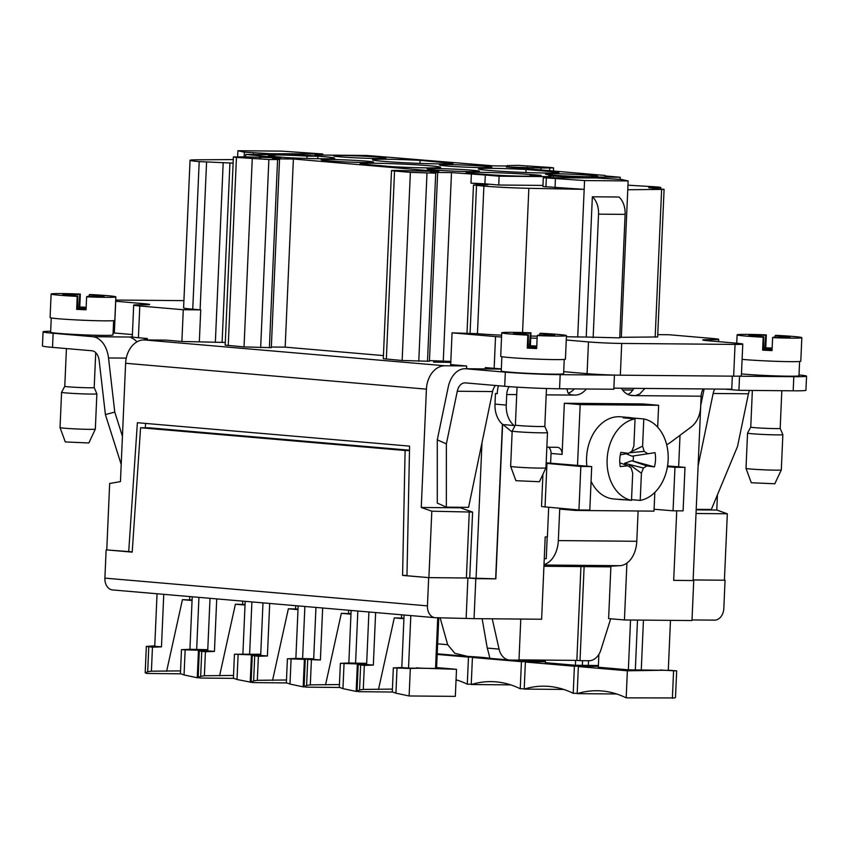<?xml version="1.0" encoding="UTF-8"?>
<svg xmlns="http://www.w3.org/2000/svg" width="849" height="849" viewBox="0 0 849 849"><rect width="100%" height="100%" fill="white"/><g stroke="black" fill="none" stroke-linecap="round" stroke-linejoin="round"><path stroke-width="1.27" d="M147.238 339.94L147.302 338.507L138.408 337.743A23.56 0.902 2.5 0 1 132.317 336.894L130.109 336.979L132.274 338.242A25.916 17.426 90.5 0 1 136.976 341.85M476.045 578.657L468.234 578.02L495.848 578.838L476.045 578.657L481.977 442.753M495.657 578.827L502.406 424.203A23.56 17.415 -85.1 0 1 494.999 404.113L495.455 393.543L497.238 393.692A25.916 17.426 90.5 0 1 498.448 385.733M497.249 393.554L495.455 393.543M574.317 388.895A21.204 15.675 -85.1 0 1 568.321 393.246M485.204 368.912L485.257 367.575L494.15 368.339A23.56 0.902 -177.5 0 0 501.334 368.859M701.189 395.199L693.102 580.546L673.681 580.376L693.739 580.567L691.988 620.545L624.429 619.961L608.616 618.603L610.909 566.187L612.044 566.028M693.102 580.514L693.739 580.567M623.336 390.911L623.378 389.956L632.94 390.041L623.569 389.967L623.516 391.124M542.925 474.304L541.524 506.386A15.314 0.584 2.5 0 0 545.047 506.917L578.944 509.962L589.811 510.09L591.711 466.579L580.843 466.451L546.947 463.405L545.047 506.917M546.14 463.331A15.314 0.584 2.5 0 0 546.947 463.405M626.912 563.089L624.429 619.961M680.017 435.293L678.648 466.833M676.727 510.833L673.681 580.398M667.441 466.685L674.955 467.3L673.055 510.811L683.095 510.865L684.994 467.353L674.955 467.3M667.569 465.921L684.994 467.353M546.162 462.822L591.711 466.579M546.852 447.02A47.12 34.82 94.9 0 0 547.976 447.147A47.12 34.82 94.9 0 0 549.961 447.243L557.177 447.306A7.068 5.221 -85.1 0 1 557.475 447.317A7.068 5.221 -85.1 0 1 562.102 454.406L564.33 403.254L580.175 404.612L577.522 465.305M548.518 447.19A7.068 5.221 -85.1 0 1 551.033 453.451L550.619 462.854M571.664 395.008L574.943 395.103L570.602 394.732M502.406 424.203L502.608 424.224A23.56 17.415 94.9 0 0 503.022 424.574L512.138 432.014M502.608 424.224L495.848 578.838M475.801 578.668L474.06 618.645L541.62 619.239L545.207 536.918L547.393 536.939L548.687 507.235M631.125 395.464L635.307 395.634L629.799 395.156M657.678 427.174L658.633 405.291L642.789 403.933L564.33 403.254M575.59 509.655L575.548 510.451L654.006 511.13L654.823 492.42M543.986 565.02L619.791 565.689A25.916 17.426 -89.5 0 0 636.792 541.28L638.119 510.992M619.791 565.689L612.044 566.134M544.262 558.663L546.247 558.684L547.191 536.939M544.007 564.574A25.916 17.426 -89.5 0 0 558.334 540.59L636.792 541.28M575.548 510.451L559.714 509.082L558.334 540.59M632.908 395.613A21.204 15.675 -85.1 0 1 632.017 395.57A21.204 15.675 -85.1 0 1 621.383 388.226M519.004 659.875L576.853 660.384L580.949 566.591M693.124 579.952L725.057 580.228L693.124 579.931M409.494 450.203L149.297 427.822L140.584 427.747L132.211 552.147L106.762 549.908M145.625 423.428L145.328 427.79M409.494 450.543L405.1 450.501L402.585 575.399L406.979 575.442M132.232 551.839L106.762 549.929L109.659 483.484L120.452 481.606L125.62 363.276A23.56 17.415 -85.1 0 1 144.086 339.918L444.887 365.781A23.56 17.415 94.9 0 0 426.421 389.15L125.62 363.276M542.957 185.411L498.734 185.029L484.906 183.83L485.288 175.011L451.498 172.602L430.57 172.411L435.707 173.196L410.364 172.358L394.552 170.999L391.506 170.564L395.369 170.394L438.848 171.509L293.383 158.996L272.465 158.816L279.523 159.506L268.878 159.516L236.447 157.405L233.39 156.959L245.977 156.874L280.743 157.914L245.754 154.412L297.596 154.868A44.764 1.719 -177.5 0 1 312.687 155.664L317.377 155.707A44.764 1.719 -177.5 0 1 315.064 155.059A44.764 1.719 -177.5 0 1 315.075 155.017L366.927 155.473L493.609 165.873L508.976 166.011M553.293 177.59L553.357 176.008A44.764 1.719 2.5 0 0 568.448 176.804L620.29 177.261L605.157 175.945M498.734 185.029L499.127 176.199L550.969 176.656A44.764 1.719 2.5 0 0 550.98 176.613A44.764 1.719 2.5 0 0 548.666 175.966L553.357 176.008M620.205 179.372L620.29 177.261M568.448 176.804L568.406 177.728M627.963 185.178L657.731 186.971L660.777 187.417L648.7 187.703L664.088 189.38L627.761 189.752L628.143 180.933L621.68 179.5L595.977 177.961L543.296 177.706L584.558 180.55L577.723 336.957L586.224 337.032L592.347 196.777L618.942 197.01A18.848 12.671 -89.5 0 1 625.119 214.383L619.728 337.86L586.224 337.032M471.365 174.31L470.983 183.129L487.963 184.764L473.477 185.029L483.888 186.101A35.34 1.358 -177.5 0 0 528.853 188.298L584.176 189.369L542.914 186.525L543.296 177.706M555.034 187.746L555.426 178.927M725.057 580.228L723.826 608.457A11.78 8.702 94.9 0 1 714.593 620.131L692.02 619.94M468.234 578.02L428.904 577.628L406.968 575.749L409.579 446.128L137.379 422.717L128.698 551.808M619.759 337.318L657.646 336.957L664.088 189.38M627.761 189.752L621.319 337.329M628.143 180.933L584.558 180.55M530.816 336.045L537.205 336.172M566.41 336.735L577.723 336.957M501.547 337.032A23.56 0.902 -177.5 0 1 495.54 336.586L452.061 332.85L477.446 333.689A35.34 1.358 2.5 0 0 501.632 335.185M537.12 338.252A21.204 0.817 2.5 0 0 530.721 338.114M657.742 334.644L669.118 334.739L712.598 338.486A23.56 0.902 -177.5 0 1 718.7 339.356A23.56 0.902 -177.5 0 1 710.974 339.685L709.668 339.674A21.204 0.817 2.5 0 0 702.717 339.971A21.204 0.817 2.5 0 0 708.204 340.767L736.667 343.208A23.56 0.902 -177.5 0 1 742.769 344.089A23.56 0.902 -177.5 0 1 735.043 344.418L621.712 343.431A23.56 0.902 -177.5 0 1 588.474 341.924L566.262 340.014M742.769 344.089L741.379 375.842A23.56 0.902 -177.5 0 1 738.609 376.139A23.56 0.902 -177.5 0 1 733.653 376.171L620.332 375.184A23.56 0.902 -177.5 0 1 613.519 375.056A23.56 0.902 -177.5 0 1 587.084 373.666L563.704 371.66M237.9 150.74L281.486 151.122L322.747 153.966L270.067 153.711L244.374 152.173L237.9 150.74L237.635 156.8M183.915 300.631L117.353 300.058A23.56 0.902 2.5 0 0 115.708 300.047M115.655 301.257A23.56 0.902 2.5 0 0 115.729 301.257L144.181 303.709A21.204 0.817 -177.5 0 1 149.679 304.494A21.204 0.817 -177.5 0 1 142.728 304.791L141.412 304.78A23.56 0.902 2.5 0 0 133.686 305.12A23.56 0.902 2.5 0 0 139.788 305.99L183.267 309.736L200.735 309.885L192.755 309.195A35.34 1.358 -177.5 0 1 183.607 307.89L190.049 160.302A35.34 1.358 2.5 0 0 199.197 161.618L233.125 163.125M696.191 509.867L716.779 510.047L717.437 494.818M716.779 510.047L727.328 513.772L696.031 513.496M724.42 580.207L727.328 513.772M526.03 169.471L558.833 172.294A40.349 1.549 -177.5 0 1 558.982 172.432A40.349 1.549 -177.5 0 1 518.612 172.22A40.349 1.549 -177.5 0 1 478.369 168.919A40.349 1.549 -177.5 0 1 526.03 169.471L525.902 172.517M360.178 163.931A40.349 1.549 -177.5 0 1 360.029 163.793A40.349 1.549 -177.5 0 1 400.399 164.006A40.349 1.549 -177.5 0 1 440.642 167.317A40.349 1.549 -177.5 0 1 392.981 166.754L360.178 163.931M275.002 156.269A26.213 1.008 -177.5 0 1 268.22 155.293A26.213 1.008 -177.5 0 1 307.009 156.11L317.844 156.205A40.349 1.549 -177.5 0 1 334.708 158.201A40.349 1.549 -177.5 0 1 287.047 157.649L274.991 156.609M466.112 173.047A40.349 1.549 -177.5 0 1 465.963 172.899A40.349 1.549 -177.5 0 1 495.869 172.708A40.349 1.549 -177.5 0 1 541.174 175.414L530.338 175.319A26.213 1.008 -177.5 0 1 532.45 175.807A26.213 1.008 -177.5 0 1 515.672 176.008A26.213 1.008 -177.5 0 1 486.87 174.491L466.112 173.047M364.953 162.509A26.213 1.008 -177.5 0 1 336.766 161.459A26.213 1.008 -177.5 0 1 321.187 159.856A26.213 1.008 -177.5 0 1 347.411 159.994A26.213 1.008 -177.5 0 1 373.549 162.138A26.213 1.008 -177.5 0 1 364.953 162.509M483.304 167.635A26.213 1.008 -177.5 0 1 455.106 166.584A26.213 1.008 -177.5 0 1 439.527 164.982A26.213 1.008 -177.5 0 1 465.761 165.12A26.213 1.008 -177.5 0 1 491.9 167.264A26.213 1.008 -177.5 0 1 483.304 167.635M589.238 176.741A26.213 1.008 -177.5 0 1 561.04 175.69A26.213 1.008 -177.5 0 1 545.461 174.087A26.213 1.008 -177.5 0 1 571.685 174.225A26.213 1.008 -177.5 0 1 597.834 176.38A26.213 1.008 -177.5 0 1 589.238 176.741M377.37 158.519A26.213 1.008 -177.5 0 1 349.183 157.468A26.213 1.008 -177.5 0 1 333.593 155.866A26.213 1.008 -177.5 0 1 359.827 156.004A26.213 1.008 -177.5 0 1 385.966 158.158A26.213 1.008 -177.5 0 1 377.37 158.519M470.887 171.625A26.213 1.008 -177.5 0 1 442.7 170.564A26.213 1.008 -177.5 0 1 427.111 168.962A26.213 1.008 -177.5 0 1 453.345 169.1A26.213 1.008 -177.5 0 1 479.483 171.254A26.213 1.008 -177.5 0 1 470.887 171.625M485.288 175.011L499.127 176.199M508.986 165.587L518.113 165.353L550.545 167.476L553.601 167.911L541.015 167.996L506.248 166.966L605.178 175.467M452.888 163.454L420.096 160.365L419.968 163.411M452.899 163.188A40.349 1.549 -177.5 0 1 453.048 163.326A40.349 1.549 -177.5 0 1 412.678 163.114A40.349 1.549 -177.5 0 1 372.446 159.803A40.349 1.549 -177.5 0 1 420.096 160.365M428.904 577.628L431.812 511.194L421.263 507.479L426.421 389.15M450.999 362.268L433.499 362.12L450.766 362.374M183.267 309.736L181.888 341.478L165.873 340.109L144.086 339.918M466.557 368.753L466.674 365.972L444.887 365.781M466.674 365.972L450.67 364.603L452.061 332.85M450.808 361.398L429.445 360.623M437.638 173.111L429.424 361.26L402.15 360.507L383.292 358.713L391.506 170.564M383.419 355.593L285.168 347.145L271.34 347.029M279.523 159.506L271.309 347.666L244.034 346.912L225.176 345.118L233.39 156.959M225.293 342.455L181.888 341.478M245.648 156.874L245.754 154.412M233.273 159.58L197.456 159.803A35.34 1.358 2.5 0 0 190.049 160.302M200.735 309.885L199.345 341.638M260.866 156.205L260.802 157.734M293.383 158.996L285.168 347.145M451.498 172.602L443.284 360.751M527.176 167.147L527.102 168.76M244.162 156.863L244.374 152.173M484.906 183.83L470.983 183.129M421.263 507.479L460.487 507.819L472.596 512.085L469.72 578.105M460.487 507.819L460.508 507.278M133.686 305.12L132.306 336.862A23.56 0.902 2.5 0 0 132.317 336.894M113.097 332.904A23.56 0.902 2.5 0 0 114.339 333.01L132.402 334.57M431.812 511.194L472.596 512.085M613.88 388.163L731.753 389.192L732.326 376.16M530.296 176.114L530.338 175.319M317.844 156.205L317.738 158.721M307.009 156.11L306.903 158.455M564.235 359.424L563.619 373.698A31.211 1.199 -177.5 0 1 532.376 373.539A31.211 1.199 -177.5 0 1 501.25 370.981L501.865 356.697M530.954 332.829L530.392 345.766L529.479 346.445L530.37 333.264L530.954 332.829A32.389 1.242 2.5 0 0 501.738 332.797A32.389 1.242 2.5 0 0 527.834 335.153L528.418 334.718A20.609 0.796 -177.5 0 1 523.801 334.442L524.279 334.474M528.418 334.718L528.174 347.411A14.157 0.541 2.5 0 0 536.706 347.814M552.497 335.366L552.848 334.697A20.609 0.796 -177.5 0 1 554.684 335.122A20.609 0.796 -177.5 0 1 551.935 335.376L542.607 335.302A20.609 0.796 -177.5 0 1 537.82 335.153L537.237 335.588L536.674 348.514A32.389 1.242 -177.5 0 1 527.271 348.09L527.834 335.153M530.392 345.766A32.389 1.242 -177.5 0 1 536.78 346.042M537.237 335.588A32.389 1.242 2.5 0 0 566.453 335.62A32.389 1.242 2.5 0 0 540.357 333.264L539.773 333.689A20.609 0.796 -177.5 0 1 544.389 333.975L543.795 335.015M566.453 335.62L565.434 359.138A32.389 1.242 -177.5 0 1 554.811 359.594A32.389 1.242 -177.5 0 1 526.804 358.671A32.389 1.242 -177.5 0 1 500.708 356.315L501.738 332.797M524.236 334.124L515.343 333.721A20.609 0.796 -177.5 0 1 513.507 333.328A20.609 0.796 -177.5 0 1 516.256 333.031L525.584 333.116A20.609 0.796 -177.5 0 1 530.37 333.264M528.174 347.411L527.271 348.09M516.256 333.031L516.563 333.774M543.954 334.294L552.848 334.697M539.773 333.689L539.667 335.217M536.748 346.753A14.157 0.541 2.5 0 0 534.223 346.625A14.157 0.541 2.5 0 0 529.479 346.445M525.743 334.57L525.584 333.116M525.287 334.538L525.149 333.434M546.459 388.502L544.814 426.325A14.72 0.562 -177.5 0 1 544.814 426.325A14.72 0.562 -177.5 0 1 535.39 426.442A14.72 0.562 -177.5 0 1 519.206 425.593A14.72 0.562 -177.5 0 1 515.396 425.041A14.72 0.562 -177.5 0 1 515.396 425.031L517.041 387.165M544.814 426.325L547.488 432.566A17.67 0.679 -177.5 0 1 547.488 432.576A17.67 0.679 -177.5 0 1 529.808 432.491A17.67 0.679 -177.5 0 1 512.18 431.037A17.67 0.679 -177.5 0 1 512.18 431.027A17.67 0.679 -177.5 0 1 512.202 431.005M510.663 466.292A17.67 0.679 2.5 0 0 510.642 466.313A17.67 0.679 2.5 0 0 510.642 466.324A17.67 0.679 2.5 0 0 528.258 467.767A17.67 0.679 2.5 0 0 545.939 467.873A17.67 0.679 2.5 0 0 545.949 467.863L547.488 432.576M545.939 467.873L539.444 481.723L515.905 480.693L510.642 466.324L512.18 431.037L515.396 425.041M799.609 361.472L798.983 375.757A31.211 1.199 -177.5 0 1 776.474 375.916A31.211 1.199 -177.5 0 1 741.464 373.889M787.861 337.414L788.212 336.745A20.609 0.796 -177.5 0 1 790.048 337.17A20.609 0.796 -177.5 0 1 787.299 337.435L777.971 337.35A20.609 0.796 -177.5 0 1 773.184 337.202L772.601 337.637L772.038 350.573A32.389 1.242 -177.5 0 1 762.635 350.138L763.198 337.212L763.782 336.777A20.609 0.796 -177.5 0 1 759.165 336.501L759.653 336.533M763.782 336.777L763.548 349.47A14.157 0.541 2.5 0 0 772.07 349.862M766.318 334.888L765.756 347.814L764.843 348.493L765.734 335.323L766.318 334.888A32.389 1.242 2.5 0 0 737.134 334.793A32.389 1.242 2.5 0 0 737.102 334.846A32.389 1.242 2.5 0 0 763.198 337.212M765.756 347.814A32.389 1.242 -177.5 0 1 772.144 348.101M772.601 337.637A32.389 1.242 2.5 0 0 801.827 337.669A32.389 1.242 2.5 0 0 775.721 335.313L775.137 335.748A20.609 0.796 -177.5 0 1 779.753 336.024L779.159 337.064M801.827 337.669L800.798 361.196A32.389 1.242 -177.5 0 1 790.175 361.653A32.389 1.242 -177.5 0 1 742.1 359.35M759.6 336.172L750.707 335.769A20.609 0.796 -177.5 0 1 748.871 335.376A20.609 0.796 -177.5 0 1 751.63 335.09L760.948 335.164A20.609 0.796 -177.5 0 1 765.734 335.323M763.548 349.47L762.635 350.138M751.63 335.09L751.927 335.822M779.329 336.342L788.212 336.745M775.137 335.748L775.041 337.265M772.112 348.801A14.157 0.541 2.5 0 0 769.587 348.684A14.157 0.541 2.5 0 0 764.843 348.493M761.107 336.618L760.948 335.164M760.651 336.597L760.513 335.493M781.823 390.71L780.178 428.384A14.72 0.562 -177.5 0 1 780.178 428.384A14.72 0.562 -177.5 0 1 770.754 428.501A14.72 0.562 -177.5 0 1 754.57 427.641A14.72 0.562 -177.5 0 1 750.76 427.1A14.72 0.562 -177.5 0 1 750.76 427.089L752.363 390.444M780.178 428.374L782.852 434.624A17.67 0.679 -177.5 0 1 782.852 434.635A17.67 0.679 -177.5 0 1 765.172 434.539A17.67 0.679 -177.5 0 1 747.544 433.096A17.67 0.679 -177.5 0 1 747.555 433.075A17.67 0.679 -177.5 0 1 747.566 433.064M746.027 468.34A17.67 0.679 2.5 0 0 746.006 468.372A17.67 0.679 2.5 0 0 746.006 468.383A17.67 0.679 2.5 0 0 763.633 469.815A17.67 0.679 2.5 0 0 781.313 469.922A17.67 0.679 2.5 0 0 781.313 469.911L782.852 434.635M781.313 469.922L774.808 483.771L751.28 482.741L746.006 468.383L747.544 433.096L750.76 427.089M113.628 320.667L113.002 334.941A31.211 1.199 -177.5 0 1 81.769 334.782A31.211 1.199 -177.5 0 1 50.632 332.224L51.258 317.94M101.88 296.609L102.241 295.94A20.609 0.796 -177.5 0 1 104.077 296.365A20.609 0.796 -177.5 0 1 101.318 296.63L91.989 296.545A20.609 0.796 -177.5 0 1 87.203 296.397L86.619 296.832L86.057 309.768A32.389 1.242 -177.5 0 1 76.654 309.333L77.217 296.397L77.8 295.961A20.609 0.796 -177.5 0 1 73.184 295.685L73.672 295.717M77.8 295.961L77.567 308.654A14.157 0.541 2.5 0 0 86.089 309.057M80.347 294.072L79.785 307.009L78.872 307.688L79.764 294.507L80.347 294.072A32.389 1.242 2.5 0 0 51.163 293.977A32.389 1.242 2.5 0 0 51.12 294.041A32.389 1.242 2.5 0 0 77.217 296.397M79.785 307.009A32.389 1.242 -177.5 0 1 86.163 307.296M86.619 296.832A32.389 1.242 2.5 0 0 115.846 296.863A32.389 1.242 2.5 0 0 89.75 294.507L89.166 294.943A20.609 0.796 -177.5 0 1 93.783 295.219L93.178 296.259M115.846 296.863L114.817 320.381A32.389 1.242 -177.5 0 1 104.194 320.837A32.389 1.242 -177.5 0 1 69.321 319.532A32.389 1.242 -177.5 0 1 50.091 317.558L51.12 294.041M73.619 295.367L64.726 294.964A20.609 0.796 -177.5 0 1 62.89 294.571A20.609 0.796 -177.5 0 1 65.649 294.274L74.977 294.359A20.609 0.796 -177.5 0 1 79.764 294.507M77.567 308.654L76.654 309.333M65.649 294.274L65.946 295.017M93.348 295.537L102.241 295.94M89.166 294.943L89.06 296.46M86.131 307.996A14.157 0.541 2.5 0 0 83.605 307.879A14.157 0.541 2.5 0 0 78.872 307.688M75.126 295.813L74.977 294.359M74.68 295.781L74.542 294.688M95.725 352.664L94.197 387.568A14.72 0.562 -177.5 0 1 94.197 387.568A14.72 0.562 -177.5 0 1 84.773 387.685A14.72 0.562 -177.5 0 1 68.589 386.836A14.72 0.562 -177.5 0 1 64.779 386.284A14.72 0.562 -177.5 0 1 64.779 386.274L66.424 348.578M94.197 387.568L96.871 393.809A17.67 0.679 -177.5 0 1 96.871 393.83A17.67 0.679 -177.5 0 1 79.19 393.734A17.67 0.679 -177.5 0 1 61.574 392.28A17.67 0.679 -177.5 0 1 61.574 392.27A17.67 0.679 -177.5 0 1 61.595 392.249M60.056 427.535A17.67 0.679 2.5 0 0 60.035 427.567A17.67 0.679 2.5 0 0 60.035 427.578A17.67 0.679 2.5 0 0 77.652 429.01A17.67 0.679 2.5 0 0 95.332 429.116A17.67 0.679 2.5 0 0 95.332 429.106L96.871 393.83M95.332 429.116L88.837 442.966L65.299 441.936L60.035 427.578L61.574 392.28L64.779 386.284M676.674 670.827L675.507 697.369L674.881 697.952L626.191 697.857A141.348 95.056 -89.5 0 0 596.964 690.725A141.348 95.056 -89.5 0 0 577.171 693.644L578.349 666.571L598.354 666.285M626.191 697.857L627.369 670.795L578.349 666.571M627.369 670.795L664.014 670.254L676.664 670.89L668.301 670.19M670.477 620.364L668.29 670.381L628.356 669.819L598.312 667.24L598.874 654.409M664.014 670.254L660.458 669.946M616.692 693.983L577.171 693.644M643.446 620.131L641.26 670.232M635.339 669.712L637.503 620.078M630.531 620.014L628.356 669.819M180.795 673.809L146.941 673.469L145.211 672.79L147.694 671.835A141.348 95.056 -89.5 0 1 151.409 671.198L180.54 670.88M197.255 677.746L184.053 674.966A141.348 95.056 -89.5 0 0 180.423 673.692L181.474 649.676L198.464 650.27L197.255 677.746L198.486 677.757M192.086 599.967L182.429 599.67L166.627 671.262M192.065 600.498L182.429 599.67M154.773 645.845L146.346 646.429L152.459 647.182L151.409 671.198M192.224 596.783L189.932 649.315L207.772 649.697M204.513 649.591L207.761 649.878M207.761 649.909L198.464 650.27M189.932 649.315L181.474 649.676M163.761 594.342L161.469 646.864L152.459 647.182M161.469 646.864L154.751 646.291L157.044 593.759M189.762 596.571L189.624 599.755M196.65 649.899L198.942 597.367M233.762 678.372L199.908 678.033L198.178 677.343L200.661 676.398A141.348 95.056 90.5 0 1 204.376 675.751L233.507 675.433M260.728 654.25L234.441 654.229L233.39 678.245A141.348 95.056 90.5 0 1 237.02 679.518L251.453 682.309M245.053 604.52L235.396 604.223L219.594 675.815M245.032 605.05L235.396 604.223M234.441 654.229L251.421 654.823L250.222 682.299M207.74 650.408L199.313 650.981L205.426 651.735L204.376 675.751M257.48 654.144L260.728 654.43M260.728 654.462L251.421 654.823M216.728 598.895L214.436 651.427L205.426 651.735M214.436 651.427L207.718 650.843L210.011 598.322M242.729 601.134L242.591 604.308M249.617 654.452L251.909 601.92M245.191 601.347L242.899 653.868M435.144 617.679L112.599 589.938A11.78 8.702 -85.1 0 1 104.894 578.127L427.44 605.868A11.78 8.702 94.9 0 0 435.144 617.679A11.78 8.702 94.9 0 0 435.643 617.701L474.06 618.645M440.111 617.743L447.667 644.688L454.841 653.295L467.629 656.394A31.806 1.22 2.5 0 1 489.279 658.262L489.947 658.071M492.24 618.804L499.074 649.114A16.492 12.183 94.9 0 0 509.379 660.013A16.492 12.183 94.9 0 0 510.069 660.044L518.994 660.119L520.787 619.059M489.279 658.262C490.213 659.376 489.533 655.99 487.252 648.095L482.126 618.719M584.123 566.623L580.016 660.66L588.93 660.734A16.492 12.183 94.9 0 0 600.869 650.005L610.686 618.783M106.125 549.908L104.894 578.127M467.895 577.999L466.154 617.966M402.585 575.399L428.671 577.649L427.44 605.868M428.671 577.649L467.438 577.989M576.853 660.384L580.016 660.66M405.1 450.501L140.584 427.747M472.426 657.466L521.435 661.679L520.257 688.751A141.348 95.056 -89.5 0 0 491.03 681.62A141.348 95.056 -89.5 0 0 471.237 684.527L472.426 657.466L481.436 657.328M510.758 684.878L471.237 684.527M520.257 688.751L524.215 688.783M521.435 661.679L545.408 661.329M545.419 660.968L515.216 660.087M529.405 660.607L529.426 659.97M535.379 660.023L535.326 661.116M522.453 659.906L522.422 660.713M122.436 436.28L114.774 412.083L105.403 414.577L121.205 464.488M50.675 331.269A38.874 1.496 2.5 0 0 43.066 331.832A38.874 1.496 2.5 0 0 53.137 333.275L92.477 336.66A25.916 17.426 90.5 0 1 108.523 357.96L114.774 412.083M130.024 337.042L92.477 336.66M43.066 331.832L42.45 345.936A38.874 1.496 2.5 0 0 52.521 347.379L91.862 350.764A11.78 7.917 90.5 0 1 99.153 360.454L105.403 414.577M146.612 339.94A25.916 17.426 -89.5 0 0 145.317 339.016L143.651 338.189M286.729 682.925L252.875 682.585L251.145 681.896L253.628 680.951A141.348 95.056 -89.5 0 1 257.343 680.304L286.474 679.985M303.189 686.852L289.987 684.071A141.348 95.056 -89.5 0 0 286.357 682.808L287.408 658.782L304.388 659.376L303.189 686.852L304.409 686.862M298.02 609.073L288.363 608.786L272.561 680.367M297.988 609.614L288.363 608.786M260.707 654.961L252.28 655.534L258.393 656.288L257.343 680.304M298.158 605.899L295.866 658.431L313.695 658.813M310.447 658.707L313.695 658.983M313.695 659.026L310.999 659.121M305.279 659.344L304.388 659.376M295.866 658.431L287.408 658.782M269.695 603.448L267.403 655.98L258.393 656.288M267.403 655.98L260.685 655.407L262.978 602.875M295.696 605.687L295.558 608.86M302.584 659.004L304.876 606.473M525.382 662.018L574.402 666.232L573.224 693.304A141.348 95.056 -89.5 0 0 543.997 686.172A141.348 95.056 -89.5 0 0 524.204 689.091L525.382 662.018L545.387 661.721M563.725 689.43L524.204 689.091M573.224 693.304L577.182 693.336M574.402 666.232L598.375 665.881M598.386 665.52L575.389 665.266L545.345 662.676L545.461 660.108M582.372 665.16L582.563 660.681M588.516 660.734L588.293 665.669M575.601 660.373L575.389 665.266M339.696 687.478L305.842 687.138L304.112 686.459L306.595 685.504A141.348 95.056 -89.5 0 1 310.309 684.867L339.441 684.549M356.156 691.415L342.954 688.635A141.348 95.056 -89.5 0 0 339.324 687.361L340.375 663.345L357.355 663.929L356.156 691.415L357.376 691.426M350.987 613.625L341.33 613.339L325.528 684.931M350.955 614.167L341.33 613.339M313.684 659.217L305.29 659.047L311.413 659.673L310.309 684.867M322.662 608.001L320.391 659.981L311.413 659.673M320.391 659.981L313.674 659.408L315.945 607.428M351.125 610.452L348.833 662.984L366.662 663.366M363.414 663.26L366.662 663.536M366.662 663.578L357.355 663.929M348.833 662.984L340.375 663.345M348.663 610.24L348.514 613.413M355.551 663.557L357.843 611.036M455.329 696.371L456.507 669.299L419.937 668.121L410.322 668.492L409.122 695.968L455.329 696.371M436.598 667.59L456.507 669.299M392.663 692.031L358.809 691.691L357.079 691.012L359.562 690.057A141.348 95.056 -89.5 0 1 363.276 689.42L392.408 689.101M409.122 695.968L395.921 693.187A141.348 95.056 -89.5 0 0 392.291 691.914L393.331 667.898L410.322 668.492M403.954 618.189L394.286 617.892L378.495 689.484M403.922 618.719L394.286 617.892M366.63 664.067L358.214 664.65L364.327 665.404L363.276 689.42M435.548 668.121L436.577 668.152L438.774 617.732M404.092 615.005L401.8 667.537L408.518 668.121L435.537 668.439L437.744 617.722M416.381 667.813L419.937 668.121M401.8 667.537L393.331 667.898M375.629 612.564L373.337 665.085L364.327 665.404M373.337 665.085L366.619 664.512L368.912 611.98M401.63 614.793L401.481 617.976M408.518 668.121L410.81 615.589M620.311 454.841L628.43 453.334L631.847 451.265L633.874 446.065L635.063 418.865L623.208 417.846A41.23 30.468 -85.1 0 1 629.321 417.538L620.619 416.795A41.23 30.468 94.9 0 0 586.871 466.143M591.063 481.256A41.23 30.468 94.9 0 0 613.562 498.947L622.253 499.69A41.23 30.468 -85.1 0 1 619.653 499.318L631.507 500.337L632.696 473.137L631.115 467.895L627.889 465.783L620.258 466.61A24.143 17.85 -85.1 0 1 619.77 459.479A24.143 17.85 -85.1 0 1 620.884 452.368L628.43 453.334M658.633 405.291L580.175 404.612M573.16 565.572L578.222 565.614L573.16 565.572M570.443 565.805L562.462 566.156L570.443 565.774M577.49 565.752L568.374 565.667L577.49 565.721M577.532 565.508L556.551 566.071L577.532 565.508M578.148 565.487L555.639 566.081L578.148 565.487M509.22 386.635L509.039 386.9A11.78 7.917 90.5 0 0 506.726 394.509L506.259 405.09A23.56 17.415 94.9 0 0 514.091 425.529L514.812 426.124M666.677 444.749A47.12 34.82 94.9 0 0 671.028 441.989L691.054 427.079A23.56 17.415 94.9 0 0 700.658 406.777L701.125 396.207A11.78 7.917 90.5 0 1 703.216 388.948M580.843 466.451L578.944 509.962M654.091 509.251L673.055 510.811M543.933 566.272L610.877 566.856M696.212 509.326L711.356 509.464L737.526 446.436L748.436 393.787A11.78 7.917 -89.5 0 1 749.561 390.423M501.324 369.092L465.984 368.784L505.325 372.159L504.709 386.274L465.369 382.888A11.78 7.917 -89.5 0 0 464.955 382.867A11.78 7.917 -89.5 0 0 457.282 391.251L446.372 443.9L437.288 439.824L437.277 503.075L446.351 507.15L468.584 507.341L492.59 391.559A11.78 7.917 -89.5 0 1 495.498 385.478M446.372 443.9L446.351 507.15M704.15 388.948A25.916 17.426 -89.5 0 0 704.054 389.404L700.754 405.334M714.826 389.044A11.78 7.917 -89.5 0 0 713.139 393.48L698.101 465.995M465.984 368.784A25.916 17.426 -89.5 0 0 465.082 368.742A25.916 17.426 -89.5 0 0 448.198 387.176L437.288 439.824M586.309 389.001A21.204 15.675 -85.1 0 1 574.943 395.103M546.183 394.859L572.544 395.082L569.997 394.477L567.917 392.769L566.877 388.831M627.931 394.456L630.881 392.556L633.948 388.343M644.89 388.439L639.764 393.947L635.307 395.634L701.125 396.207M504.709 386.274A38.874 1.496 2.5 0 0 559.565 388.768L613.827 389.245L614.443 375.131L613.519 375.056M505.325 372.159A38.874 1.496 2.5 0 0 560.181 374.653L614.443 375.131M738.609 376.139L739.543 376.224L738.927 390.328L793.189 390.805A38.874 1.496 2.5 0 0 805.934 390.253L806.55 376.149A38.874 1.496 2.5 0 0 799.015 374.929M739.543 376.224L793.804 376.691A38.874 1.496 2.5 0 0 806.55 376.149M724.993 389.139L738.927 390.328M471.248 684.23L467.29 684.188A141.348 95.056 -89.5 0 0 456.051 679.784M467.29 684.188L468.468 657.126L437.171 654.43M456.03 680.304L457.791 680.325M468.468 657.126L477.149 656.999M592.347 196.777A18.848 12.671 -89.5 0 1 598.534 214.15L593.143 337.626M619.802 462.79L627.889 465.783M626.148 453.759L631.985 456.168L655.025 452.666A24.143 17.85 -85.1 0 1 654.409 466.908L631.783 460.731L624.577 463.289L643.446 468.011L641.409 473.211L640.22 500.411L631.539 499.668M631.783 460.731L646.864 465.942L643.446 468.011M631.985 456.168L655.025 452.666M633.046 460.986A13.51 9.986 94.9 0 0 633.269 455.998M654.409 466.908L646.864 465.942M624.577 463.289L624.365 464.477M629.321 452.793L644.168 451.381L647.405 453.493M631.9 418.589L631.921 417.92L643.786 418.939A41.23 30.468 -85.1 0 1 668.152 459.903A41.23 30.468 -85.1 0 1 640.22 500.411M643.786 418.939L642.597 446.139L644.168 451.381M641.409 473.211L629.873 464.838L629.173 466.621M631.507 500.337A41.23 30.468 -85.1 0 1 607.131 459.373A41.23 30.468 -85.1 0 1 635.063 418.865M642.597 446.139L630.329 452.188M629.778 467.024L629.873 464.838M624.885 499.764A41.23 30.468 -85.1 0 1 623.994 499.774A41.23 30.468 -85.1 0 1 622.253 499.69M629.321 417.538A41.23 30.468 -85.1 0 1 631.921 417.92M562.102 454.406L551.033 453.451M545.96 186.96L546.342 178.141M223.181 163.008L215.349 342.338M206.562 162.255L200.109 309.832M528.853 188.298L522.559 332.543M483.888 186.101L477.446 333.689M476.522 185.475L470.081 333.052M661.615 189.55L655.173 337.127M229.93 163.072L222.109 342.402M199.197 161.618L192.755 309.195M484.906 184.318L484.885 184.933M656.914 187.576L656.871 188.584M652.563 187.544L652.531 188.213M435.707 173.196L427.493 361.345M426.983 173.111L418.769 361.271M410.364 172.358L402.15 360.507M394.552 170.999L386.337 359.148M532.705 167.624L532.641 169.238M541.015 167.996L540.93 169.949M549.738 168.081L549.621 170.691M277.591 159.591L269.377 347.74M268.878 159.516L260.664 347.666M252.259 158.763L244.034 346.912M236.447 157.405L228.232 345.554M259.497 157.702L259.592 155.6M318.853 155.049L318.884 154.136M270.035 154.624L270.067 153.711M253.384 154.476L253.448 152.947M709.668 339.674L709.615 340.884M735.043 344.418L733.653 376.171M621.712 343.431L620.332 375.184M588.474 341.924L587.084 373.666M495.54 336.586L494.15 368.339M710.974 339.685L710.921 341.001M139.788 305.99L138.408 337.743M115.729 301.257L114.339 333.01M144.181 303.709L144.139 304.802M466.388 577.957L469.295 511.523M672.387 698.26L673.586 670.784M184.053 674.966L185.146 649.994M148.777 646.864L147.694 671.835M237.02 679.518L238.113 654.547M201.744 651.416L200.661 676.398M437.638 643.829L447.667 644.688M487.252 648.095L499.074 649.114M108.523 357.96L126.278 358.119M145.285 339.929L145.317 339.016M53.137 333.275L52.521 347.379M289.987 684.071L291.08 659.1M254.711 655.969L253.628 680.951M342.954 688.635L344.047 663.653M307.731 659.355L306.595 685.504M395.921 693.187L397.014 668.216M360.645 665.085L359.562 690.057M514.091 425.529L503.022 424.574M494.999 404.113L506.259 405.09M713.139 393.48L748.436 393.787M457.282 391.251L492.59 391.559M560.181 374.653L559.565 388.768M793.804 376.691L793.189 390.805M506.726 394.509L516.723 394.594M598.534 214.15L625.119 214.383M473.477 185.029L467.014 332.978M660.777 187.417L660.713 188.913M553.601 167.911L553.463 171.02M507.469 165.364L507.437 166.001M322.747 153.966L322.705 155.08M718.7 339.356L718.594 341.659M315.064 155.059L315.032 155.685M736.73 343.219L737.102 334.846M145.19 672.875L146.346 646.354M198.157 677.428L199.313 650.918M465.931 656.277L437.203 653.804M509.379 660.013L489.586 658.315M251.124 681.991L252.28 655.47M304.091 686.544L305.29 659.089M357.058 691.097L358.214 664.576M547.976 447.147L546.852 447.052M501.324 369.05L465.082 368.742"/></g></svg>
